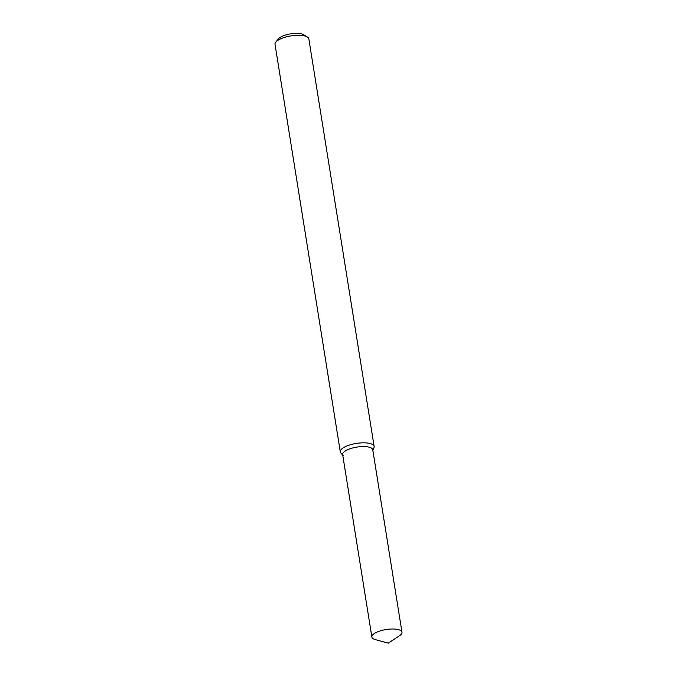 <?xml version="1.0" encoding="UTF-8"?>
<svg xmlns="http://www.w3.org/2000/svg" width="677" height="677" viewBox="0 0 677 677"><rect width="100%" height="100%" fill="white"/><g stroke="black" fill="none" stroke-linecap="round" stroke-linejoin="round"><path stroke-width="1.02" d="M372.595 450.89A15.241 5.162 170.9 0 0 356.881 447.091A15.241 5.162 170.9 0 0 343.146 455.604M372.841 450.315L373.949 447.692A17.128 5.805 170.9 0 0 374.127 446.448A17.128 5.805 170.9 0 0 356.297 443.427A17.128 5.805 170.9 0 0 340.303 451.864A17.128 5.805 170.9 0 0 340.861 452.998L342.731 455.13M374.127 446.448L308.847 38.911A17.128 5.805 170.9 0 0 307.383 37.023A17.128 5.805 170.9 0 0 291.017 35.889A17.128 5.805 170.9 0 0 275.827 42.084A17.128 5.805 170.9 0 0 275.023 44.327L340.303 451.864M307.383 37.023L303.787 34.764A13.701 4.646 170.9 0 0 290.695 33.85A13.701 4.646 170.9 0 0 278.543 38.809L275.827 42.084M399.464 635.762A15.241 5.162 170.9 0 0 401.977 632.225A15.241 5.162 170.9 0 0 386.11 629.542A15.241 5.162 170.9 0 0 371.868 637.049A15.241 5.162 170.9 0 0 375.363 639.63L388.285 643.15L399.464 635.762M401.977 632.225L372.756 449.773A15.241 5.162 170.9 0 0 356.881 447.091A15.241 5.162 170.9 0 0 342.647 454.597L371.868 637.049"/></g></svg>
